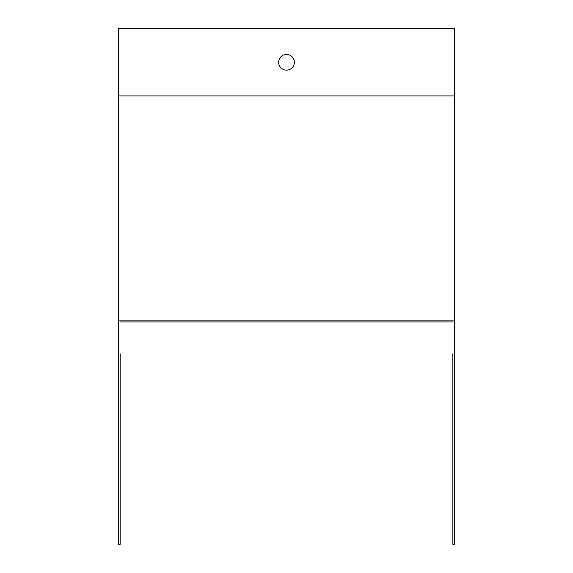 <?xml version="1.0" encoding="UTF-8"?>
<svg xmlns="http://www.w3.org/2000/svg" width="573" height="573" viewBox="0 0 573 573"><rect width="100%" height="100%" fill="white"/><g stroke="black" fill="none" stroke-linecap="round" stroke-linejoin="round"><path stroke-width="0.86" d="M454.661 320.135L454.661 28.65L118.339 28.65L118.339 320.135L454.661 320.135L454.661 544.35L452.871 544.35L452.871 488.296M278.65 62.285A7.85 7.85 0 0 1 290.425 55.488A7.85 7.85 0 0 1 290.425 69.082A7.85 7.85 0 0 1 278.65 62.285M452.871 465.87L452.871 376.189M452.871 353.763L452.871 544.35M120.129 353.763L120.129 544.35L118.339 544.35L118.339 320.135M120.129 321.926L452.871 321.926M120.129 544.35L120.129 488.296M120.129 465.87L120.129 376.189M454.661 95.913L118.339 95.913"/></g></svg>
